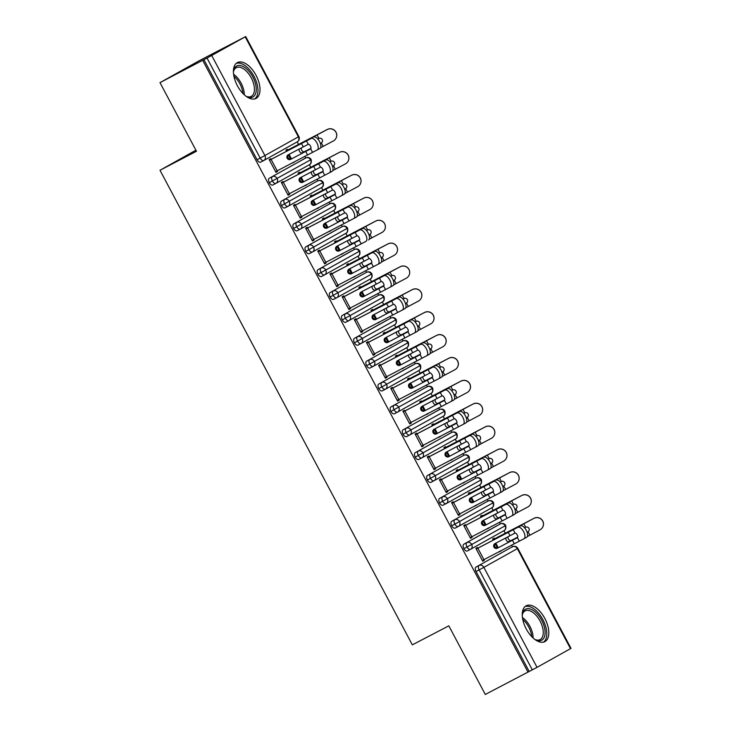 <?xml version="1.0" encoding="UTF-8"?>
<svg xmlns="http://www.w3.org/2000/svg" width="731" height="731" viewBox="0 0 731 731"><rect width="100%" height="100%" fill="white"/><g stroke="black" fill="none" stroke-linecap="round" stroke-linejoin="round"><path stroke-width="1.1" d="M526.21 628.907A20.203 10.673 -117.5 0 1 526.192 605.789A20.203 10.673 -117.5 0 1 544.851 618.49A20.203 10.673 -117.5 0 1 544.878 641.617A20.203 10.673 -117.5 0 1 526.21 628.907M237.383 85.71A20.203 10.673 -117.5 0 1 237.365 62.583A20.203 10.673 -117.5 0 1 256.033 75.293A20.203 10.673 -117.5 0 1 256.051 98.42A20.203 10.673 -117.5 0 1 237.383 85.71M570.509 648.662L517.329 548.652L517.84 548.36L571.012 648.36L537.038 667.357L485.293 694.45L448.816 625.837L412.339 644.852L159.998 170.268L196.475 151.253L159.988 82.64L199.426 60.609L245.707 36.55L298.878 136.56L298.376 136.852L245.196 36.852L245.707 36.55M512.495 546.797L511.59 545.088M505.313 533.292L503.924 530.679M500.333 523.926L499.428 522.217M493.151 510.421L491.762 507.807M488.171 501.055L487.266 499.346M480.989 487.55L479.6 484.936M476.009 478.184L475.104 476.475M468.836 464.678L467.438 462.065M463.847 455.312L462.942 453.604M456.674 441.807L455.276 439.194M451.694 432.441L450.78 430.733M444.512 418.936L443.123 416.314M439.532 409.57L438.627 407.861M432.35 396.065L430.961 393.442M427.37 386.699L426.465 384.99M420.188 373.194L418.799 370.571M415.208 363.828L414.303 362.119M408.026 350.323L406.637 347.7M403.046 340.957L402.141 339.248M395.864 327.451L394.475 324.829M390.884 318.076L389.979 316.377M383.702 304.58L382.313 301.958M378.722 295.205L377.817 293.506M371.54 281.709L370.151 279.087M366.56 272.334L365.655 270.634M359.387 258.838L357.989 256.215M354.398 249.463L353.493 247.763M347.225 235.967L345.827 233.344M342.245 226.592L341.331 224.892M335.063 213.086L333.674 210.473M330.083 203.721L329.169 202.021M322.901 190.215L321.512 187.602M317.921 180.849L317.016 179.15M310.739 167.344L309.35 164.731M305.759 157.978L304.854 156.279M298.577 144.473L297.188 141.86M195.917 150.202L159.998 170.268M263.754 160.537L260.684 162.136A3.883 2.056 -117.5 0 1 260.656 162.145A3.883 2.056 -117.5 0 1 257.074 159.705L260.19 158.079L207.019 58.069L245.196 36.852M257.074 159.705L203.894 59.695L159.988 82.64M207.019 58.069L203.894 59.695M528.01 672.182L202.697 60.362M277.524 171.493L277.177 170.844L317.254 149.91A6.478 2.979 -118.4 0 0 317.291 149.892A6.478 2.979 -118.4 0 0 316.852 142.819A6.478 2.979 -118.4 0 0 311.168 138.479L271.073 159.367L270.708 158.682L269.154 159.55L275.971 172.361L277.524 171.493L275.943 172.315M285.894 150.202L287.447 149.334L287.804 150.019L327.241 129.497A6.478 6.478 30.2 0 1 335.885 138.47L335.84 138.543A6.478 6.478 -149.8 0 0 327.205 129.57L286.461 151.271L285.894 150.202M292.555 162.748L294.255 162.145L292.674 162.967M288.352 154.844L290.636 159.139L288.352 154.844M509.461 548.378L476 567.073L509.461 548.378A3.883 2.056 -117.5 0 1 509.489 548.36A3.883 2.056 -117.5 0 1 509.516 548.351L512.614 546.733A3.883 2.056 -117.5 0 0 512.586 546.751A3.883 3.299 60.8 0 1 517.329 548.652L483.867 567.347L537.038 667.357M529.207 671.506L476.027 571.505A3.883 2.056 -117.5 0 1 476 567.073M470.49 549.346L467.42 550.946A3.883 2.056 -117.5 0 1 467.392 550.964A3.883 2.056 -117.5 0 1 463.865 548.634A3.883 2.056 -117.5 0 1 463.838 544.202L497.299 525.507A3.883 2.056 -117.5 0 1 497.327 525.488A3.883 2.056 -117.5 0 1 497.354 525.479M463.865 548.634L466.99 547.007A3.883 2.056 62.5 0 0 470.517 549.337L470.618 549.283A3.883 3.299 60.8 0 0 471.705 544.476L466.99 547.007A3.883 2.056 62.5 0 1 466.954 542.576A3.883 3.299 60.8 0 1 471.705 544.476L505.167 525.781A3.883 3.299 60.8 0 1 504.079 530.587C505.678 529.82 506.208 528.12 505.678 525.488L505.167 525.781A3.883 3.299 60.8 0 0 500.424 523.88A3.883 2.056 -117.5 0 1 500.452 523.862L463.838 544.202M520.536 525.872L477.818 548.186L477.453 547.501L475.899 548.369L482.707 561.17L484.26 560.302L483.913 559.663L523.99 538.729A6.478 2.979 -118.4 0 0 524.026 538.71A6.478 2.979 -118.4 0 0 523.597 531.638A6.478 2.979 -118.4 0 0 517.904 527.298L520.536 525.872A6.478 2.979 61.6 0 1 526.219 530.213A6.478 2.979 61.6 0 1 526.658 537.285A6.478 2.979 61.6 0 1 526.622 537.312L524.063 538.692M499.3 551.567L500.872 550.735M492.968 539.661L494.549 538.838L494.183 538.153L492.63 539.021L493.197 540.09L533.977 518.316A6.478 6.478 30.2 0 1 542.621 527.289L542.576 527.362A6.478 6.478 -149.8 0 0 533.941 518.389M495.088 543.654L497.382 547.958L495.088 543.654M493.516 502.617A3.883 3.883 0 0 0 488.29 500.991A3.883 2.056 -117.5 0 0 488.262 501.009A3.883 3.299 60.8 0 1 493.014 502.91A3.883 3.299 60.8 0 1 491.917 507.716C493.516 506.948 494.046 505.249 493.516 502.617L454.828 524.136A3.883 2.056 62.5 0 0 458.355 526.466L455.267 528.074A3.883 2.056 -117.5 0 1 455.239 528.093A3.883 2.056 -117.5 0 1 451.703 525.763A3.883 2.056 -117.5 0 1 451.676 521.331L485.137 502.636A3.883 2.056 -117.5 0 1 485.165 502.617A3.883 2.056 -117.5 0 1 485.192 502.608M485.137 502.636L451.676 521.331M508.374 503.001L465.656 525.315L465.291 524.63L463.737 525.498L470.545 538.299L472.098 537.431L471.76 536.792L511.828 515.858A6.478 2.979 -118.4 0 0 511.864 515.839A6.478 2.979 -118.4 0 0 511.435 508.767A6.478 2.979 -118.4 0 0 505.751 504.427L508.374 503.001A6.478 2.979 61.6 0 1 514.067 507.341A6.478 2.979 61.6 0 1 514.496 514.414A6.478 2.979 61.6 0 1 514.46 514.441L511.901 515.821M487.138 528.696L488.71 527.864M480.806 516.79L482.387 515.967L482.021 515.282L480.468 516.15L481.035 517.219L521.815 495.444A6.478 6.478 30.2 0 1 530.459 504.417L530.414 504.491A6.478 6.478 -149.8 0 0 521.779 495.517M482.935 520.783L485.22 525.086L482.935 520.783M481.354 479.746A3.883 3.883 0 0 0 476.128 478.12A3.883 2.056 -117.5 0 1 476.128 478.12A3.883 3.299 60.8 0 1 480.852 480.039A3.883 3.299 60.8 0 1 479.755 484.845C481.354 484.077 481.893 482.378 481.354 479.746L442.666 501.265A3.883 2.056 62.5 0 0 446.193 503.595L443.105 505.203A3.883 2.056 -117.5 0 1 443.077 505.222A3.883 2.056 -117.5 0 1 439.55 502.891A3.883 2.056 -117.5 0 1 439.514 498.46L472.975 479.764A3.883 2.056 -117.5 0 1 473.003 479.746A3.883 2.056 -117.5 0 1 473.03 479.737M472.975 479.764L439.514 498.46M493.589 481.546L451.941 503.312L458.017 514.743L499.666 492.986A6.478 2.979 -118.4 0 0 499.702 492.968A6.478 2.979 -118.4 0 0 499.273 485.896A6.478 2.979 -118.4 0 0 493.589 481.546L453.494 502.444L453.129 501.758L451.575 502.626L458.383 515.428L459.936 514.56L459.598 513.92M474.976 505.825L476.548 504.993M468.644 493.918L470.225 493.096L469.859 492.411L468.306 493.279L468.873 494.348L509.653 472.573A6.478 6.478 30.2 0 1 518.297 481.546L518.261 481.619A6.478 6.478 -149.8 0 0 509.617 472.646M470.773 497.912L473.058 502.215L470.773 497.912M434.004 480.733L430.943 482.332A3.883 2.056 -117.5 0 1 430.915 482.35A3.883 2.056 -117.5 0 1 427.388 480.02A3.883 2.056 -117.5 0 1 427.352 475.589L460.813 456.893A3.883 2.056 -117.5 0 1 460.841 456.875A3.883 2.056 -117.5 0 1 460.877 456.866M460.813 456.893L427.352 475.589M481.427 458.675L439.779 480.441L445.855 491.872L487.504 470.115A6.478 2.979 -118.4 0 0 487.54 470.097A6.478 2.979 -118.4 0 0 487.111 463.025A6.478 2.979 -118.4 0 0 481.427 458.675L441.332 479.573L440.967 478.887L439.413 479.755L446.221 492.557L447.774 491.689L447.436 491.049M462.814 482.953L464.386 482.122M456.482 471.047L458.063 470.225L457.697 469.54L456.144 470.408L456.711 471.477L497.5 449.702A6.478 6.478 30.2 0 1 506.135 458.675L506.099 458.748A6.478 6.478 -149.8 0 0 497.455 449.775M458.611 475.04L460.895 479.344L458.611 475.04M448.66 434.022A3.883 2.056 -117.5 0 1 448.688 434.004A3.883 2.056 -117.5 0 1 448.715 433.995L451.804 432.377A3.883 2.056 -117.5 0 0 451.776 432.396L415.19 452.717L451.776 432.396A3.883 3.299 60.8 0 1 456.528 434.296L415.226 457.149A3.883 2.056 -117.5 0 1 415.19 452.717M421.842 457.862L418.781 459.461A3.883 2.056 -117.5 0 1 418.753 459.479A3.883 2.056 -117.5 0 1 415.226 457.149M471.897 434.388L429.17 456.701L428.805 456.016L427.251 456.884L434.059 469.686L435.612 468.818L435.274 468.178L475.342 447.244A6.478 2.979 -118.4 0 0 475.388 447.226A6.478 2.979 -118.4 0 0 474.949 440.153A6.478 2.979 -118.4 0 0 469.265 435.804L471.897 434.388A6.478 2.979 61.6 0 1 477.581 438.728A6.478 2.979 61.6 0 1 478.01 445.8A6.478 2.979 61.6 0 1 477.973 445.819L475.424 447.198M450.652 460.073L452.224 459.251M444.32 448.176L445.901 447.354L445.535 446.668L443.982 447.536L444.549 448.606L485.338 426.831A6.478 6.478 30.2 0 1 493.973 435.804L493.937 435.868A6.478 6.478 -149.8 0 0 485.293 426.904M446.449 452.169L448.733 456.473L446.449 452.169M436.498 411.151A3.883 2.056 -117.5 0 1 436.526 411.133A3.883 2.056 -117.5 0 1 436.553 411.124L439.642 409.506A3.883 2.056 -117.5 0 0 439.614 409.524L403.028 429.846L439.614 409.524A3.883 3.299 60.8 0 1 444.366 411.425L403.064 434.278A3.883 2.056 -117.5 0 1 403.028 429.846M409.68 434.991L406.619 436.59A3.883 2.056 -117.5 0 1 406.591 436.608A3.883 2.056 -117.5 0 1 403.064 434.278M459.735 411.516L417.008 433.83L416.643 433.145L415.089 434.013L421.897 446.815L423.45 445.947L423.112 445.307L463.18 424.373A6.478 2.979 -118.4 0 0 463.226 424.355A6.478 2.979 -118.4 0 0 462.787 417.282A6.478 2.979 -118.4 0 0 457.103 412.933L459.735 411.516A6.478 2.979 61.6 0 1 465.419 415.857A6.478 2.979 61.6 0 1 465.857 422.929A6.478 2.979 61.6 0 1 465.811 422.947L463.262 424.327M438.49 437.202L440.062 436.38M432.167 425.305L433.739 424.483L433.373 423.797L431.82 424.665L432.386 425.734L473.176 403.96A6.478 6.478 30.2 0 1 481.811 412.933L481.775 412.997A6.478 6.478 -149.8 0 0 473.131 404.033M434.287 429.298L436.571 433.593L434.287 429.298M397.527 412.12L394.457 413.719A3.883 2.056 -117.5 0 1 394.429 413.737A3.883 2.056 -117.5 0 1 390.902 411.407A3.883 2.056 -117.5 0 1 390.875 406.975L424.336 388.28A3.883 2.056 -117.5 0 1 424.364 388.262A3.883 2.056 -117.5 0 1 424.391 388.252M424.336 388.28L390.875 406.975M447.573 388.645L404.846 410.959L404.481 410.274L402.927 411.133L409.744 423.943L411.297 423.075L410.95 422.436L451.027 401.502A6.478 2.979 -118.4 0 0 451.064 401.483A6.478 2.979 -118.4 0 0 450.625 394.411A6.478 2.979 -118.4 0 0 444.941 390.062L447.573 388.645A6.478 2.979 61.6 0 1 453.257 392.986A6.478 2.979 61.6 0 1 453.695 400.058A6.478 2.979 61.6 0 1 453.649 400.076L451.1 401.456M426.328 414.331L427.909 413.508M420.005 402.434L421.577 401.611L421.211 400.926L419.658 401.794L420.224 402.854L461.014 381.089A6.478 6.478 30.2 0 1 469.658 390.062L469.613 390.126A6.478 6.478 -149.8 0 0 460.969 381.162M422.125 406.427L424.409 410.721L422.125 406.427M420.553 365.381A3.883 3.883 0 0 0 415.318 363.764A3.883 2.056 -117.5 0 1 415.318 363.764A3.883 3.299 60.8 0 1 420.042 365.683A3.883 3.299 60.8 0 1 418.954 370.489C420.553 369.722 421.083 368.022 420.553 365.381L381.865 386.909A3.883 2.056 62.5 0 0 385.392 389.239L382.295 390.847A3.883 2.056 -117.5 0 1 382.267 390.866A3.883 2.056 -117.5 0 1 378.74 388.536A3.883 2.056 -117.5 0 1 378.713 384.104L412.174 365.409A3.883 2.056 -117.5 0 1 412.202 365.39A3.883 2.056 -117.5 0 1 412.229 365.381M415.318 363.764L378.713 384.104M432.779 367.19L391.131 388.956L397.216 400.387L438.865 378.631A6.478 2.979 -118.4 0 0 438.902 378.612A6.478 2.979 -118.4 0 0 438.463 371.54A6.478 2.979 -118.4 0 0 432.779 367.19L392.684 388.088L392.319 387.393L390.765 388.262L397.582 401.072L399.135 400.204L398.788 399.565M414.166 391.46L415.747 390.637M407.843 379.563L409.415 378.74L409.049 378.055L407.496 378.923L408.072 379.983L448.852 358.217A6.478 6.478 30.2 0 1 457.496 367.19L457.451 367.254A6.478 6.478 -149.8 0 0 448.807 358.291M409.963 383.556L412.247 387.85L409.963 383.556M408.391 342.51A3.883 3.883 0 0 0 403.165 340.893A3.883 2.056 -117.5 0 0 403.137 340.911A3.883 3.299 60.8 0 1 407.88 342.812A3.883 3.299 60.8 0 1 406.792 347.618C408.391 346.85 408.921 345.151 408.391 342.51L369.703 364.029A3.883 2.056 62.5 0 0 373.23 366.359L370.133 367.976A3.883 2.056 -117.5 0 1 370.105 367.995A3.883 2.056 -117.5 0 1 366.578 365.664A3.883 2.056 -117.5 0 1 366.551 361.224L400.012 342.537A3.883 2.056 -117.5 0 1 400.04 342.519A3.883 2.056 -117.5 0 1 400.067 342.51M400.012 342.537L366.551 361.224M420.617 344.319L378.969 366.076L385.054 377.516L426.703 355.759A6.478 2.979 -118.4 0 0 426.74 355.741A6.478 2.979 -118.4 0 0 426.301 348.66A6.478 2.979 -118.4 0 0 420.617 344.319L380.522 365.217L380.157 364.522L378.603 365.39L385.42 378.201L386.973 377.333L386.626 376.693M402.004 368.588L403.585 367.766M395.681 356.691L397.262 355.869L396.896 355.184L395.343 356.052L395.91 357.112L436.69 335.346A6.478 6.478 30.2 0 1 445.334 344.319L445.289 344.383A6.478 6.478 -149.8 0 0 436.654 335.419M397.801 360.685L400.085 364.979L397.801 360.685M387.85 319.666A3.883 2.056 -117.5 0 1 387.878 319.648A3.883 2.056 -117.5 0 1 387.905 319.639L354.389 338.352L390.975 318.04A3.883 3.299 60.8 0 1 395.718 319.94L354.416 342.793A3.883 2.056 -117.5 0 1 354.389 338.352M361.041 343.506L357.971 345.105A3.883 2.056 -117.5 0 1 357.943 345.123A3.883 2.056 -117.5 0 1 354.416 342.793M408.455 321.448L366.807 343.204L372.892 354.645L414.541 332.888A6.478 2.979 -118.4 0 0 414.578 332.87A6.478 2.979 -118.4 0 0 414.148 325.788A6.478 2.979 -118.4 0 0 408.455 321.448L368.369 342.336L368.004 341.651L366.45 342.519L373.258 355.33L374.811 354.462L374.464 353.822M389.851 345.717L391.423 344.895M383.519 333.82L385.1 332.998L384.734 332.303L383.181 333.172L383.748 334.241L424.528 312.475A6.478 6.478 30.2 0 1 433.172 321.439L433.127 321.512A6.478 6.478 -149.8 0 0 424.492 312.548M385.639 337.813L387.933 342.108L385.639 337.813M348.879 320.635L345.818 322.234A3.883 2.056 -117.5 0 1 345.79 322.243A3.883 2.056 -117.5 0 1 342.254 319.913A3.883 2.056 -117.5 0 1 342.227 315.481L375.688 296.795A3.883 2.056 -117.5 0 1 375.716 296.777A3.883 2.056 -117.5 0 1 375.743 296.759M375.688 296.795L342.227 315.481M398.925 297.161L356.207 319.465L355.842 318.78L354.288 319.648L361.096 332.459L362.649 331.591L362.302 330.951L402.379 310.017A6.478 2.979 -118.4 0 0 402.415 309.999A6.478 2.979 -118.4 0 0 401.986 302.917A6.478 2.979 -118.4 0 0 396.303 298.577L398.925 297.161A6.478 2.979 61.6 0 1 404.618 301.501A6.478 2.979 61.6 0 1 405.047 308.573A6.478 2.979 61.6 0 1 405.011 308.592L402.452 309.971M377.689 322.846L379.261 322.024M371.357 310.949L372.938 310.127L372.572 309.432L371.019 310.3L371.586 311.369L412.366 289.604A6.478 6.478 30.2 0 1 421.01 298.568L420.965 298.641A6.478 6.478 -149.8 0 0 412.33 289.668M373.486 314.942L375.771 319.237L373.486 314.942M336.717 297.764L333.656 299.363A3.883 2.056 -117.5 0 1 333.628 299.372A3.883 2.056 -117.5 0 1 330.101 297.042A3.883 2.056 -117.5 0 1 330.065 292.61L363.526 273.924A3.883 2.056 -117.5 0 1 363.554 273.906A3.883 2.056 -117.5 0 1 363.581 273.887M363.526 273.924L330.065 292.61M386.772 274.289L344.045 296.594L343.68 295.909L342.126 296.777L348.934 309.588L350.487 308.72L350.149 308.071L390.217 287.146A6.478 2.979 -118.4 0 0 390.253 287.119A6.478 2.979 -118.4 0 0 389.824 280.046A6.478 2.979 -118.4 0 0 384.14 275.706L386.772 274.289A6.478 2.979 61.6 0 1 392.456 278.63A6.478 2.979 61.6 0 1 392.885 285.702A6.478 2.979 61.6 0 1 392.849 285.72L390.29 287.1M365.527 299.975L367.099 299.143M359.195 288.078L360.776 287.246L360.41 286.561L358.857 287.429L359.424 288.498L400.204 266.733A6.478 6.478 30.2 0 1 408.848 275.697L408.812 275.77A6.478 6.478 -149.8 0 0 400.168 266.797M361.324 292.071L363.609 296.366L361.324 292.071M324.555 274.893L321.494 276.492A3.883 2.056 -117.5 0 1 321.466 276.501A3.883 2.056 -117.5 0 1 317.939 274.171A3.883 2.056 -117.5 0 1 317.903 269.739L351.364 251.053A3.883 2.056 -117.5 0 1 351.392 251.035A3.883 2.056 -117.5 0 1 351.428 251.016M317.939 274.171L321.055 272.544A3.883 2.056 62.5 0 0 324.582 274.874L324.683 274.819A3.883 3.299 60.8 0 0 325.779 270.022L321.055 272.544A3.883 2.056 62.5 0 1 321.028 268.113A3.883 3.299 60.8 0 1 325.779 270.022L359.241 251.327A3.883 3.299 60.8 0 1 358.153 256.133C359.753 255.366 360.282 253.666 359.743 251.025L359.241 251.327A3.883 3.299 60.8 0 0 354.489 249.417A3.883 2.056 -117.5 0 1 354.517 249.408L317.903 269.739M374.61 251.418L331.883 273.723L331.518 273.038L329.964 273.906L336.772 286.716L338.325 285.848L337.987 285.2L378.055 264.275A6.478 2.979 -118.4 0 0 378.091 264.247A6.478 2.979 -118.4 0 0 377.662 257.175A6.478 2.979 -118.4 0 0 371.978 252.835L374.61 251.418A6.478 2.979 61.6 0 1 380.294 255.759A6.478 2.979 61.6 0 1 380.723 262.831A6.478 2.979 61.6 0 1 380.687 262.849L378.137 264.229M353.365 277.104L354.937 276.272M347.033 265.198L348.614 264.375L348.248 263.69L346.695 264.558L347.262 265.627L388.051 243.862A6.478 6.478 30.2 0 1 396.686 252.825L396.65 252.899A6.478 6.478 -149.8 0 0 388.006 243.926M349.162 269.2L351.447 273.495L349.162 269.2M347.581 228.154A3.883 3.883 0 0 0 342.355 226.537A3.883 2.056 -117.5 0 0 342.327 226.546A3.883 3.299 60.8 0 1 347.079 228.456A3.883 3.299 60.8 0 1 345.991 233.262C347.59 232.495 348.12 230.786 347.581 228.154L308.893 249.673A3.883 2.056 62.5 0 0 312.42 252.003L309.332 253.62A3.883 2.056 -117.5 0 1 309.304 253.63A3.883 2.056 -117.5 0 1 305.777 251.3A3.883 2.056 -117.5 0 1 305.741 246.868L339.211 228.173A3.883 2.056 -117.5 0 1 339.239 228.163A3.883 2.056 -117.5 0 1 339.266 228.145M342.355 226.537L305.741 246.868M362.448 228.547L319.721 250.852L319.356 250.166L317.802 251.035L324.61 263.845L326.163 262.977L325.825 262.328L365.893 241.404A6.478 2.979 -118.4 0 0 365.939 241.376A6.478 2.979 -118.4 0 0 365.5 234.304A6.478 2.979 -118.4 0 0 359.816 229.963L362.448 228.547A6.478 2.979 61.6 0 1 368.132 232.887A6.478 2.979 61.6 0 1 368.561 239.96A6.478 2.979 61.6 0 1 368.525 239.978L368.561 239.96M341.203 254.233L342.775 253.401M334.871 242.326L336.452 241.504L336.086 240.819L334.533 241.687L335.1 242.756L375.889 220.99A6.478 6.478 30.2 0 1 384.524 229.954L384.488 230.027A6.478 6.478 -149.8 0 0 375.844 221.054M337 246.329L339.285 250.623L337 246.329M300.231 229.15L297.17 230.749A3.883 2.056 -117.5 0 1 297.142 230.758A3.883 2.056 -117.5 0 1 293.615 228.428A3.883 2.056 -117.5 0 1 293.579 223.997L327.049 205.301A3.883 2.056 -117.5 0 1 327.077 205.292A3.883 2.056 -117.5 0 1 327.104 205.274M327.049 205.301L293.579 223.997M347.654 207.092L306.006 228.849L312.082 240.289L353.731 218.532A6.478 2.979 -118.4 0 0 353.777 218.505A6.478 2.979 -118.4 0 0 353.338 211.433A6.478 2.979 -118.4 0 0 347.654 207.092L307.559 227.981L307.194 227.295L305.64 228.163L312.448 240.974L314.001 240.106L313.663 239.457M329.041 231.361L330.613 230.53M322.709 219.455L324.29 218.633L323.924 217.948L322.371 218.816L322.938 219.885L363.727 198.119A6.478 6.478 30.2 0 1 372.362 207.083L372.326 207.156A6.478 6.478 -149.8 0 0 363.682 198.183M324.838 223.458L327.123 227.752L324.838 223.458M288.078 206.279L285.008 207.878A3.883 2.056 -117.5 0 1 284.98 207.887A3.883 2.056 -117.5 0 1 281.453 205.557A3.883 2.056 -117.5 0 1 281.426 201.126L314.887 182.43A3.883 2.056 -117.5 0 1 314.915 182.421A3.883 2.056 -117.5 0 1 314.942 182.403M314.887 182.43L281.426 201.126M338.124 182.796L295.397 205.109L295.032 204.424L293.478 205.292L300.286 218.103L301.848 217.235L301.501 216.586L341.578 195.652A6.478 2.979 -118.4 0 0 341.615 195.634A6.478 2.979 -118.4 0 0 341.176 188.561A6.478 2.979 -118.4 0 0 335.492 184.221L338.124 182.796A6.478 2.979 61.6 0 1 343.808 187.145A6.478 2.979 61.6 0 1 344.246 194.218A6.478 2.979 61.6 0 1 344.2 194.236L341.651 195.616M316.879 208.49L318.46 207.659M310.556 196.584L312.128 195.762L311.762 195.076L310.209 195.945L310.776 197.014L351.565 175.239A6.478 6.478 30.2 0 1 360.2 184.212L360.164 184.285A6.478 6.478 -149.8 0 0 351.52 175.312M312.676 200.586L314.96 204.881L312.676 200.586M302.725 159.559A3.883 2.056 -117.5 0 1 302.753 159.55A3.883 2.056 -117.5 0 1 302.78 159.532L305.869 157.923A3.883 2.056 -117.5 0 0 305.841 157.933L269.264 178.254L305.841 157.933A3.883 3.299 60.8 0 1 310.593 159.842L269.291 182.686A3.883 2.056 -117.5 0 1 269.264 178.254M275.916 183.408L272.846 185.007A3.883 2.056 -117.5 0 1 272.818 185.016A3.883 2.056 -117.5 0 1 269.291 182.686M325.962 159.925L283.235 182.238L282.87 181.553L281.316 182.421L288.133 195.232L289.686 194.364L289.339 193.715L329.416 172.781A6.478 2.979 -118.4 0 0 329.453 172.763A6.478 2.979 -118.4 0 0 329.014 165.69A6.478 2.979 -118.4 0 0 323.33 161.35L325.962 159.925A6.478 2.979 61.6 0 1 331.646 164.274A6.478 2.979 61.6 0 1 332.084 171.346A6.478 2.979 61.6 0 1 332.048 171.365L329.489 172.744M304.717 185.619L306.298 184.788M298.394 173.713L299.966 172.891L299.6 172.205L298.047 173.073L298.623 174.142L339.403 152.368A6.478 6.478 30.2 0 1 348.047 161.341L348.002 161.414A6.478 6.478 -149.8 0 0 339.358 152.441M300.514 177.715L302.798 182.01L300.514 177.715M272.818 185.016L276.044 183.335A3.883 3.299 60.8 0 1 275.971 183.371A3.883 2.056 62.5 0 0 275.971 183.38L275.971 183.38A3.883 2.056 62.5 0 1 272.416 181.06A3.883 2.056 62.5 0 1 272.38 176.628A3.883 3.299 60.8 0 1 277.131 178.538A3.883 3.299 60.8 0 1 276.044 183.335L309.505 164.639C311.104 163.872 311.634 162.172 311.104 159.541L310.593 159.842A3.883 3.299 60.8 0 1 309.505 164.639A3.883 3.299 60.8 0 1 309.432 164.685L276.108 183.298M289.686 194.364L288.105 195.186M306.417 185.016L304.836 185.838M301.848 217.235L300.267 218.057M318.579 207.887L316.998 208.71M314.001 240.106L312.429 240.928M330.741 230.758L329.16 231.581M326.163 262.977L324.591 263.8M342.894 253.63L341.322 254.452M338.325 285.848L336.753 286.671M355.056 276.501L353.484 277.323M350.487 308.72L348.906 309.542M367.218 299.372L365.646 300.194M362.649 331.591L361.068 332.413M379.38 322.243L377.799 323.065M374.811 354.462L373.23 355.284M391.542 345.114L389.961 345.937M386.973 377.333L385.392 378.155M403.704 367.985L402.123 368.808M399.135 400.204L397.554 401.027M415.866 390.857L414.285 391.679M411.297 423.075L409.716 423.898M428.028 413.728L426.447 414.55M423.45 445.947L421.878 446.769M440.19 436.599L438.609 437.421M435.612 468.818L434.04 469.64M452.343 459.47L450.771 460.292M447.774 491.689L446.202 492.511M464.505 482.341L462.933 483.164M459.936 514.56L458.355 515.382M476.667 505.212L475.095 506.044M472.098 537.431L470.517 538.254M488.829 528.093L487.248 528.915M484.26 560.302L482.679 561.125M500.991 550.964L499.41 551.786M323.257 182.412A3.883 3.883 0 0 0 318.031 180.795A3.883 2.056 -117.5 0 0 318.003 180.804A3.883 3.299 60.8 0 1 322.755 182.713A3.883 3.299 60.8 0 1 321.667 187.511C323.266 186.743 323.796 185.044 323.257 182.412L281.453 205.557M335.419 205.283A3.883 3.883 0 0 0 330.193 203.666A3.883 2.056 -117.5 0 1 330.193 203.666A3.883 3.299 60.8 0 1 334.917 205.585A3.883 3.299 60.8 0 1 333.829 210.382C335.428 209.623 335.958 207.915 335.419 205.283L293.615 228.428M312.594 251.912L345.918 233.299A3.883 3.299 60.8 0 0 345.991 233.262L312.521 251.948A3.883 3.299 60.8 0 1 312.457 251.994L312.448 251.994A3.883 2.056 62.5 0 1 312.42 252.003L312.521 251.948A3.883 3.299 60.8 0 0 313.617 247.151A3.883 3.299 60.8 0 0 308.866 245.241A3.883 2.056 62.5 0 0 308.893 249.673L305.777 251.3M371.905 273.897A3.883 3.883 0 0 0 366.679 272.279A3.883 2.056 -117.5 0 0 366.651 272.288A3.883 3.299 60.8 0 1 371.403 274.198A3.883 3.299 60.8 0 1 370.306 279.004C371.905 278.237 372.445 276.537 371.905 273.897L330.101 297.042M384.067 296.768A3.883 3.883 0 0 0 378.841 295.15A3.883 2.056 -117.5 0 0 378.813 295.169A3.883 3.299 60.8 0 1 383.565 297.069A3.883 3.299 60.8 0 1 382.468 301.876C384.067 301.108 384.597 299.408 384.067 296.768L342.254 319.913M357.943 345.123L361.169 343.433A3.883 3.299 60.8 0 1 361.096 343.479L361.096 343.479A3.883 2.056 62.5 0 1 361.068 343.488A3.883 2.056 62.5 0 1 357.541 341.158A3.883 2.056 62.5 0 1 357.505 336.726A3.883 3.299 60.8 0 1 362.256 338.636A3.883 3.299 60.8 0 1 361.169 343.433L394.63 324.747C396.229 323.979 396.759 322.28 396.229 319.639L395.718 319.94A3.883 3.299 60.8 0 1 394.63 324.747A3.883 3.299 60.8 0 1 394.557 324.783L361.242 343.396M373.395 366.268L406.719 347.654A3.883 3.299 60.8 0 0 406.792 347.618L373.331 366.313A3.883 3.299 60.8 0 1 373.258 366.35L373.258 366.35A3.883 2.056 62.5 0 1 373.23 366.359L373.331 366.313A3.883 3.299 60.8 0 0 374.418 361.507A3.883 3.299 60.8 0 0 369.667 359.597A3.883 2.056 62.5 0 0 369.703 364.029L366.578 365.664M385.557 389.139L418.881 370.526A3.883 3.299 60.8 0 0 418.954 370.489L385.493 389.184A3.883 3.299 60.8 0 1 385.42 389.221L385.42 389.221A3.883 2.056 62.5 0 1 385.392 389.239L385.493 389.184A3.883 3.299 60.8 0 0 386.58 384.378A3.883 3.299 60.8 0 0 381.829 382.468A3.883 2.056 62.5 0 0 381.865 386.909L378.74 388.536M432.706 388.262A3.883 3.883 0 0 0 427.48 386.635A3.883 2.056 -117.5 0 0 427.452 386.653A3.883 3.299 60.8 0 1 432.204 388.554A3.883 3.299 60.8 0 1 431.116 393.36C432.715 392.593 433.245 390.893 432.706 388.262L390.902 411.407M406.591 436.608L409.817 434.927A3.883 3.299 60.8 0 1 409.744 434.963L409.735 434.963A3.883 2.056 62.5 0 1 409.707 434.982A3.883 2.056 62.5 0 1 406.18 432.651A3.883 2.056 62.5 0 1 406.153 428.22A3.883 3.299 60.8 0 1 410.904 430.12A3.883 3.299 60.8 0 1 409.817 434.927L443.278 416.231C444.877 415.464 445.407 413.764 444.868 411.133L444.366 411.425A3.883 3.299 60.8 0 1 443.278 416.231A3.883 3.299 60.8 0 1 443.205 416.268L409.881 434.881M418.753 459.479L421.869 457.853A3.883 2.056 62.5 0 0 421.897 457.834L421.97 457.798A3.883 3.299 60.8 0 1 421.906 457.834L421.897 457.834A3.883 2.056 62.5 0 1 418.342 455.523A3.883 2.056 62.5 0 1 418.315 451.091A3.883 3.299 60.8 0 1 423.066 452.992A3.883 3.299 60.8 0 1 421.97 457.798L455.44 439.103C457.039 438.335 457.569 436.635 457.03 434.004L456.528 434.296A3.883 3.299 60.8 0 1 455.44 439.103A3.883 3.299 60.8 0 1 455.367 439.139L422.043 457.752M469.192 456.875A3.883 3.883 0 0 0 463.966 455.249A3.883 2.056 -117.5 0 0 463.938 455.267A3.883 3.299 60.8 0 1 468.69 457.167A3.883 3.299 60.8 0 1 467.602 461.974C469.201 461.206 469.731 459.507 469.192 456.875L427.388 480.02M446.367 503.495L479.691 484.881A3.883 3.299 60.8 0 0 479.755 484.845L446.294 503.54A3.883 3.299 60.8 0 1 446.221 503.577L446.221 503.577A3.883 2.056 62.5 0 1 446.193 503.595L446.294 503.54A3.883 3.299 60.8 0 0 447.381 498.734A3.883 3.299 60.8 0 0 442.639 496.833A3.883 2.056 62.5 0 0 442.666 501.265L439.55 502.891M458.529 526.366L491.853 507.753A3.883 3.299 60.8 0 0 491.917 507.716L458.456 526.411A3.883 3.299 60.8 0 1 458.383 526.448L458.383 526.448A3.883 2.056 62.5 0 1 458.355 526.466L458.456 526.411A3.883 3.299 60.8 0 0 459.543 521.605A3.883 3.299 60.8 0 0 454.801 519.704A3.883 2.056 62.5 0 0 454.828 524.136L451.703 525.763M313.8 137.053A6.478 2.979 61.6 0 1 319.484 141.403A6.478 2.979 61.6 0 1 319.922 148.475A6.478 2.979 61.6 0 1 319.886 148.494L317.327 149.873M310.839 148.695L290.6 159.385A2.595 2.476 59.6 0 1 287.192 158.252A2.595 2.476 59.6 0 1 288.16 154.817L308.29 144.272A2.595 1.188 61.6 0 1 310.474 146.063A2.595 1.188 61.6 0 1 310.712 148.832L305.695 151.436L307.523 154.871M271.11 159.404L277.186 170.844L275.605 171.675L269.52 160.235L311.168 138.479M290.6 159.385L305.695 151.436M312.539 152.267L310.657 148.868M288.644 154.561A2.595 2.476 -120.4 0 0 291.459 158.883M271.073 159.367L269.501 160.19M320.58 147.753L333.281 141.01A6.478 6.478 -149.8 0 0 335.84 138.543M301.373 147.863A2.595 1.782 -118.7 0 0 301.665 150.166A2.595 1.782 -118.7 0 0 304.471 151.637L311.004 148.283M321.165 143.048L321.393 142.865A2.595 2.586 -149.8 0 0 322.207 142.024A2.595 2.586 30.2 0 1 321.348 142.938L320.379 143.459M317.811 138.963L318.926 138.378A2.595 2.586 30.2 0 1 322.188 142.061M310.986 148.356L302.323 152.816A2.595 1.782 61.3 0 1 299.527 151.344A2.595 1.782 61.3 0 1 299.253 148.978M286.232 150.842L287.804 150.019M321.211 142.974L320.37 143.422M323.001 171.566L302.762 182.266A2.595 2.476 59.6 0 1 299.354 181.124A2.595 2.476 59.6 0 1 300.322 177.688L320.452 167.143A2.595 1.188 61.6 0 1 322.636 168.934A2.595 1.188 61.6 0 1 322.874 171.703L317.857 174.307L319.685 177.743M283.272 182.275L289.348 193.715L287.767 194.547L281.682 183.106L323.33 161.35M302.762 182.266L317.857 174.307M324.701 175.138L322.819 171.739M300.806 177.432A2.595 2.476 -120.4 0 0 303.621 181.754L301.227 177.213M283.235 182.238L281.663 183.061M335.163 194.437L314.915 205.137A2.595 2.476 59.6 0 1 311.516 203.995A2.595 2.476 59.6 0 1 312.484 200.559L332.614 190.014A2.595 1.188 61.6 0 1 334.798 191.805A2.595 1.188 61.6 0 1 335.036 194.574L330.019 197.187L331.837 200.614M295.434 205.146L301.51 216.586L299.929 217.418L293.844 205.978L335.492 184.221M314.915 205.137L330.019 197.187M336.863 198.01L334.981 194.61M312.969 200.303A2.595 2.476 -120.4 0 0 315.783 204.625L313.389 200.084M295.397 205.109L293.816 205.932M350.286 205.667A6.478 2.979 61.6 0 1 355.97 210.016A6.478 2.979 61.6 0 1 356.408 217.089A6.478 2.979 61.6 0 1 356.362 217.107L353.813 218.487M347.326 217.308L327.077 228.008A2.595 2.476 59.6 0 1 323.678 226.866A2.595 2.476 59.6 0 1 324.646 223.43L344.767 212.885A2.595 1.188 61.6 0 1 346.96 214.676A2.595 1.188 61.6 0 1 347.198 217.445L342.181 220.058L343.999 223.485M327.077 228.008L342.181 220.058M349.025 220.881L347.143 217.482M325.131 223.174A2.595 2.476 -120.4 0 0 327.945 227.496L325.551 222.955M307.559 227.981L305.978 228.803M359.488 240.179L339.239 250.879A2.595 2.476 59.6 0 1 335.84 249.737A2.595 2.476 59.6 0 1 336.808 246.301L356.929 235.757A2.595 1.188 61.6 0 1 359.122 237.548A2.595 1.188 61.6 0 1 359.36 240.316L354.343 242.93L356.161 246.356M319.749 250.888L325.834 262.328L324.244 263.16L318.168 251.72L359.816 229.963M339.239 250.879L354.343 242.93M361.187 243.752L359.305 240.353M337.283 246.045A2.595 2.476 -120.4 0 0 340.107 250.367M319.721 250.852L318.14 251.674M332.742 170.625L345.443 163.881A6.478 6.478 -149.8 0 0 348.002 161.414M313.535 170.734A2.595 1.782 -118.7 0 0 313.827 173.046A2.595 1.782 -118.7 0 0 316.633 174.508L323.166 171.155M299.966 172.891L339.403 152.368M329.973 161.834L331.088 161.249A2.595 2.586 30.2 0 1 334.35 164.932A2.595 2.586 30.2 0 1 333.51 165.809L333.555 165.736A2.595 2.586 -149.8 0 0 334.369 164.895M323.148 171.228L314.485 175.687A2.595 1.782 61.3 0 1 311.689 174.216A2.595 1.782 61.3 0 1 311.415 171.849M333.363 165.846L332.532 166.293M333.327 165.919L332.541 166.33M344.904 193.496L357.605 186.752A6.478 6.478 -149.8 0 0 360.164 184.285M325.697 193.605A2.595 1.782 -118.7 0 0 325.989 195.917A2.595 1.782 -118.7 0 0 328.795 197.388L335.328 194.026M312.128 195.762L351.565 175.239M342.135 184.705L343.25 184.121A2.595 2.586 30.2 0 1 346.512 187.803A2.595 2.586 30.2 0 1 345.672 188.68L345.717 188.607A2.595 2.586 -149.8 0 0 346.531 187.766M335.31 194.099L326.647 198.558A2.595 1.782 61.3 0 1 323.842 197.087A2.595 1.782 61.3 0 1 323.577 194.72M345.525 188.717L344.694 189.165M345.489 188.79L344.703 189.201M357.066 216.367L369.767 209.623A6.478 6.478 -149.8 0 0 372.326 207.156M337.859 216.477A2.595 1.782 -118.7 0 0 338.151 218.788A2.595 1.782 -118.7 0 0 340.948 220.259L347.49 216.897M324.29 218.633L363.727 198.119M354.297 207.577L355.412 206.992A2.595 2.586 30.2 0 1 358.674 210.674A2.595 2.586 30.2 0 1 357.834 211.551L357.879 211.478A2.595 2.586 -149.8 0 0 358.693 210.638M347.472 216.97L338.809 221.429A2.595 1.782 61.3 0 1 336.004 219.958A2.595 1.782 61.3 0 1 335.739 217.591M357.687 211.588L356.856 212.036M357.651 211.661L356.865 212.072M369.228 239.238L381.929 232.495A6.478 6.478 -149.8 0 0 384.488 230.027M350.021 239.348A2.595 1.782 -118.7 0 0 350.313 241.659A2.595 1.782 -118.7 0 0 353.11 243.131L359.652 239.768M336.452 241.504L375.889 220.99M366.459 230.448L367.574 229.863A2.595 2.586 30.2 0 1 370.836 233.545A2.595 2.586 30.2 0 1 369.996 234.423L370.041 234.349A2.595 2.586 -149.8 0 0 370.855 233.509M359.634 239.841L350.971 244.3A2.595 1.782 61.3 0 1 348.166 242.829A2.595 1.782 61.3 0 1 347.901 240.462M369.849 234.459L369.009 234.907L369.813 234.532M233.408 71.446A17.489 9.238 -117.5 0 1 241.212 65.744A17.489 9.238 -117.5 0 1 252.825 77.011A17.489 9.238 -117.5 0 1 255.713 93.294A17.489 9.238 -117.5 0 1 246.521 96.593M246.119 96.3A16.192 8.553 62.5 0 0 251.272 96.382A16.192 8.553 62.5 0 0 251.254 77.852A16.192 8.553 62.5 0 0 236.296 67.672A16.192 8.553 62.5 0 0 233.417 71.949M254.699 98.923A20.075 10.609 62.5 0 0 254.022 76.344A20.075 10.609 62.5 0 0 236.177 63.405M522.236 614.643A17.489 9.238 -117.5 0 1 530.03 608.941A17.489 9.238 -117.5 0 1 541.653 620.208A17.489 9.238 -117.5 0 1 544.54 636.491A17.489 9.238 -117.5 0 1 535.348 639.789M534.937 639.497A16.192 8.553 62.5 0 0 540.09 639.579A16.192 8.553 62.5 0 0 540.081 621.058A16.192 8.553 62.5 0 0 525.123 610.869A16.192 8.553 62.5 0 0 522.236 615.146M543.526 642.12A20.075 10.609 62.5 0 0 542.841 619.541A20.075 10.609 62.5 0 0 525.004 606.611M371.65 263.05L351.401 273.75A2.595 2.476 59.6 0 1 348.002 272.608A2.595 2.476 59.6 0 1 348.97 269.172L369.091 258.628A2.595 1.188 61.6 0 1 371.284 260.419A2.595 1.188 61.6 0 1 371.512 263.187L366.496 265.801L368.323 269.227M331.911 273.76L337.996 285.2L336.406 286.031L330.33 274.591L371.978 252.835M351.401 273.75L366.496 265.801M373.349 266.632L371.458 263.224M349.445 268.917A2.595 2.476 -120.4 0 0 352.269 273.239M331.883 273.723L330.302 274.545M381.39 262.109L394.082 255.366A6.478 6.478 -149.8 0 0 396.65 252.899M362.183 262.219A2.595 1.782 -118.7 0 0 362.466 264.531A2.595 1.782 -118.7 0 0 365.272 266.002L371.805 262.639M348.614 264.375L388.051 243.862M381.966 257.403L382.194 257.221A2.595 2.586 -149.8 0 0 383.017 256.38A2.595 2.586 30.2 0 1 382.158 257.294L381.189 257.815M378.612 253.319L379.736 252.734A2.595 2.586 30.2 0 1 382.998 256.417M371.796 262.712L363.133 267.171A2.595 1.782 61.3 0 1 360.328 265.7A2.595 1.782 61.3 0 1 360.063 263.334M382.011 257.33L381.171 257.778M383.812 285.922L363.563 296.622A2.595 2.476 59.6 0 1 360.155 295.488A2.595 2.476 59.6 0 1 361.132 292.044L381.253 281.499A2.595 1.188 61.6 0 1 383.446 283.29A2.595 1.188 61.6 0 1 383.674 286.059L378.658 288.672L380.485 292.098M344.073 296.631L350.158 308.071L348.568 308.902L342.492 297.462L384.14 275.706M363.563 296.622L378.658 288.672M385.502 289.503L383.62 286.095M361.607 291.797A2.595 2.476 -120.4 0 0 364.431 296.11L362.037 291.568M344.045 296.594L342.464 297.416M395.974 308.793L375.725 319.493A2.595 2.476 59.6 0 1 372.317 318.36A2.595 2.476 59.6 0 1 373.294 314.915L393.415 304.37A2.595 1.188 61.6 0 1 395.608 306.161A2.595 1.188 61.6 0 1 395.836 308.93L390.82 311.543L392.648 314.97M356.235 319.502L362.32 330.942L360.73 331.773L354.654 320.333L396.303 298.577M375.725 319.493L390.82 311.543M397.664 312.375L395.782 308.966M373.769 314.668A2.595 2.476 -120.4 0 0 376.593 318.981L374.199 314.44M356.207 319.465L354.626 320.288M411.087 320.032A6.478 2.979 61.6 0 1 416.771 324.372A6.478 2.979 61.6 0 1 417.209 331.445A6.478 2.979 61.6 0 1 417.173 331.463L414.614 332.843M408.126 331.673L387.887 342.364A2.595 2.476 59.6 0 1 384.479 341.231A2.595 2.476 59.6 0 1 385.456 337.786L405.577 327.241A2.595 1.188 61.6 0 1 407.77 329.032A2.595 1.188 61.6 0 1 407.999 331.801L402.982 334.414L404.81 337.841M387.887 342.364L402.982 334.414M409.826 335.246L407.944 331.837M385.931 337.539A2.595 2.476 -120.4 0 0 388.755 341.852L386.361 337.311M368.369 342.336L366.788 343.168M393.552 284.98L406.244 278.237A6.478 6.478 -149.8 0 0 408.812 275.77M374.345 285.09A2.595 1.782 -118.7 0 0 374.628 287.402A2.595 1.782 -118.7 0 0 377.434 288.873L383.967 285.51M360.776 287.246L400.204 266.733M390.774 276.19L391.898 275.605A2.595 2.586 30.2 0 1 394.32 280.165L394.356 280.092A2.595 2.586 -149.8 0 0 395.179 279.251M383.958 285.583L375.295 290.043A2.595 1.782 61.3 0 1 372.49 288.571A2.595 1.782 61.3 0 1 372.225 286.205M394.173 280.201L393.333 280.649M394.128 280.275L393.351 280.686M405.714 307.852L418.406 301.108A6.478 6.478 -149.8 0 0 420.965 298.641M386.507 307.961A2.595 1.782 -118.7 0 0 386.79 310.273A2.595 1.782 -118.7 0 0 389.596 311.744L396.129 308.381M372.938 310.127L412.366 289.604M402.936 299.061L404.051 298.476A2.595 2.586 30.2 0 1 406.482 303.036L406.518 302.963A2.595 2.586 -149.8 0 0 407.341 302.122M396.111 308.464L387.457 312.914A2.595 1.782 61.3 0 1 384.652 311.443A2.595 1.782 61.3 0 1 384.387 309.076M406.335 303.073L405.495 303.52M406.29 303.146L405.513 303.557M417.867 330.723L430.568 323.979A6.478 6.478 -149.8 0 0 433.127 321.512M398.66 330.832A2.595 1.782 -118.7 0 0 398.952 333.144A2.595 1.782 -118.7 0 0 401.758 334.615L408.291 331.253M385.1 332.998L424.528 312.475M415.098 321.932L416.213 321.348A2.595 2.586 30.2 0 1 418.644 325.907L418.68 325.834A2.595 2.586 -149.8 0 0 419.493 324.993M408.273 331.335L399.619 335.785A2.595 1.782 61.3 0 1 396.814 334.314A2.595 1.782 61.3 0 1 396.54 331.947M418.498 325.944L417.657 326.391M418.452 326.017L417.675 326.437M423.249 342.903A6.478 2.979 61.6 0 1 428.933 347.243A6.478 2.979 61.6 0 1 429.371 354.316A6.478 2.979 61.6 0 1 429.335 354.334L426.776 355.714M420.288 354.544L400.049 365.235A2.595 2.476 59.6 0 1 396.641 364.102A2.595 2.476 59.6 0 1 397.609 360.657L417.739 350.112A2.595 1.188 61.6 0 1 419.923 351.903A2.595 1.188 61.6 0 1 420.161 354.672L415.144 357.285L416.972 360.712M400.049 365.235L415.144 357.285M421.988 358.117L420.106 354.709M398.093 360.41A2.595 2.476 -120.4 0 0 400.908 364.723L398.514 360.182M380.522 365.217L378.95 366.039M430.029 353.594L442.73 346.85A6.478 6.478 -149.8 0 0 445.289 344.383M410.822 353.703A2.595 1.782 -118.7 0 0 411.114 356.015A2.595 1.782 -118.7 0 0 413.92 357.486L420.453 354.124M397.262 355.869L436.69 335.346M427.26 344.804L428.375 344.219A2.595 2.586 30.2 0 1 431.637 347.901A2.595 2.586 30.2 0 1 430.797 348.778L430.842 348.705A2.595 2.586 -149.8 0 0 431.655 347.865M420.435 354.206L411.772 358.656A2.595 1.782 61.3 0 1 408.976 357.185A2.595 1.782 61.3 0 1 408.702 354.818M430.66 348.815L429.819 349.263M430.614 348.888L429.828 349.308M435.411 365.774A6.478 2.979 61.6 0 1 441.095 370.114A6.478 2.979 61.6 0 1 441.533 377.187A6.478 2.979 61.6 0 1 441.497 377.205L438.938 378.585M432.45 377.415L412.211 388.106A2.595 2.476 59.6 0 1 408.803 386.973A2.595 2.476 59.6 0 1 409.771 383.528L429.901 372.993A2.595 1.188 61.6 0 1 432.085 374.775A2.595 1.188 61.6 0 1 432.323 377.543L427.306 380.157L429.134 383.583M412.211 388.106L427.306 380.157M434.15 380.988L432.268 377.58M410.255 383.282A2.595 2.476 -120.4 0 0 413.07 387.594M392.684 388.088L391.112 388.91M442.191 376.465L454.892 369.722A6.478 6.478 -149.8 0 0 457.451 367.254M422.984 376.575A2.595 1.782 -118.7 0 0 423.276 378.886A2.595 1.782 -118.7 0 0 426.082 380.358L432.615 376.995M409.415 378.74L448.852 358.217M442.776 371.759L443.004 371.576A2.595 2.586 -149.8 0 0 443.818 370.736A2.595 2.586 30.2 0 1 442.959 371.65L441.99 372.18M439.422 367.675L440.537 367.09A2.595 2.586 30.2 0 1 443.799 370.772M432.597 377.077L423.934 381.527A2.595 1.782 61.3 0 1 421.138 380.056A2.595 1.782 61.3 0 1 420.864 377.689M442.812 371.686L441.981 372.134M444.612 400.286L424.364 410.977A2.595 2.476 59.6 0 1 420.965 409.844A2.595 2.476 59.6 0 1 421.933 406.399L442.063 395.864A2.595 1.188 61.6 0 1 444.247 397.646A2.595 1.188 61.6 0 1 444.485 400.414L439.468 403.028L441.286 406.454M404.883 410.996L410.959 422.427L409.378 423.258L403.293 411.827L444.941 390.062M424.364 410.977L439.468 403.028M446.312 403.859L444.43 400.451M422.417 406.153A2.595 2.476 -120.4 0 0 425.232 410.466M404.846 410.959L403.274 411.781M454.353 399.336L467.054 392.593A6.478 6.478 -149.8 0 0 469.613 390.126M435.146 399.446A2.595 1.782 -118.7 0 0 435.438 401.758A2.595 1.782 -118.7 0 0 438.244 403.229L444.777 399.866M421.577 401.611L461.014 381.089M451.584 390.546L452.699 389.961A2.595 2.586 30.2 0 1 455.961 393.644A2.595 2.586 30.2 0 1 455.121 394.521L455.166 394.448A2.595 2.586 -149.8 0 0 455.98 393.607M444.759 399.948L436.096 404.398A2.595 1.782 61.3 0 1 433.291 402.927A2.595 1.782 61.3 0 1 433.026 400.561M454.974 394.557L454.143 395.005M454.938 394.63L454.152 395.051M456.774 423.158L436.526 433.849A2.595 2.476 59.6 0 1 433.127 432.715A2.595 2.476 59.6 0 1 434.095 429.271L454.216 418.735A2.595 1.188 61.6 0 1 456.409 420.526A2.595 1.188 61.6 0 1 456.647 423.286L451.63 425.899L453.448 429.325M417.045 433.867L423.121 445.298L421.531 446.129L415.455 434.698L457.103 412.933M436.526 433.849L451.63 425.899M458.474 426.73L456.592 423.322M434.579 429.024A2.595 2.476 -120.4 0 0 437.394 433.337L435 428.795M417.008 433.83L415.427 434.653M466.515 422.207L479.216 415.464A6.478 6.478 -149.8 0 0 481.775 412.997M447.308 422.317A2.595 1.782 -118.7 0 0 447.6 424.629A2.595 1.782 -118.7 0 0 450.397 426.1L456.939 422.737M433.739 424.483L473.176 403.96M463.746 413.417L464.861 412.832A2.595 2.586 30.2 0 1 468.123 416.515A2.595 2.586 30.2 0 1 467.283 417.392L467.328 417.319A2.595 2.586 -149.8 0 0 468.142 416.478M456.921 422.82L448.258 427.269A2.595 1.782 61.3 0 1 445.453 425.798A2.595 1.782 61.3 0 1 445.188 423.432M467.136 417.428L466.305 417.876M467.1 417.502L466.314 417.922M468.937 446.029L448.688 456.72A2.595 2.476 59.6 0 1 445.289 455.587A2.595 2.476 59.6 0 1 446.257 452.142L466.378 441.606A2.595 1.188 61.6 0 1 468.571 443.397A2.595 1.188 61.6 0 1 468.809 446.166L463.792 448.77L465.61 452.197M429.207 456.738L435.283 468.169L433.693 469L427.617 457.569L469.265 435.804M448.688 456.72L463.792 448.77M470.636 449.602L468.754 446.202M446.732 451.895A2.595 2.476 -120.4 0 0 449.556 456.208L447.162 451.667M429.17 456.701L427.589 457.524M478.677 445.078L491.378 438.335A6.478 6.478 -149.8 0 0 493.937 435.868M459.47 445.188A2.595 1.782 -118.7 0 0 459.762 447.5A2.595 1.782 -118.7 0 0 462.559 448.971L469.101 445.608M445.901 447.354L485.338 426.831M475.908 436.288L477.023 435.703A2.595 2.586 30.2 0 1 480.285 439.386A2.595 2.586 30.2 0 1 479.445 440.263L479.49 440.199A2.595 2.586 -149.8 0 0 480.304 439.349M469.083 445.691L460.42 450.141A2.595 1.782 61.3 0 1 457.615 448.67A2.595 1.782 61.3 0 1 457.35 446.303M479.298 440.3L478.458 440.747M479.262 440.373L478.476 440.793M484.059 457.259A6.478 2.979 61.6 0 1 489.743 461.599A6.478 2.979 61.6 0 1 490.172 468.672A6.478 2.979 61.6 0 1 490.135 468.69L487.586 470.07M481.099 468.9L460.85 479.591A2.595 2.476 59.6 0 1 457.451 478.458A2.595 2.476 59.6 0 1 458.419 475.013L478.54 464.477A2.595 1.188 61.6 0 1 480.733 466.268A2.595 1.188 61.6 0 1 480.961 469.037L475.945 471.641L477.772 475.068M460.85 479.591L475.945 471.641M482.798 472.473L480.907 469.074M458.894 474.766A2.595 2.476 -120.4 0 0 461.718 479.088L459.324 474.538M441.332 479.573L439.751 480.395M490.839 467.95L503.54 461.206A6.478 6.478 -149.8 0 0 506.099 458.748M471.632 468.059A2.595 1.782 -118.7 0 0 471.915 470.371A2.595 1.782 -118.7 0 0 474.721 471.842L481.254 468.48M458.063 470.225L497.5 449.702M488.061 459.159L489.185 458.584A2.595 2.586 30.2 0 1 491.607 463.134L491.643 463.07A2.595 2.586 -149.8 0 0 492.466 462.23M481.245 468.562L472.582 473.012A2.595 1.782 61.3 0 1 469.777 471.541A2.595 1.782 61.3 0 1 469.512 469.174M491.46 463.18L490.62 463.618M491.415 463.244L490.638 463.664M496.221 480.13A6.478 2.979 61.6 0 1 501.905 484.47A6.478 2.979 61.6 0 1 502.334 491.543A6.478 2.979 61.6 0 1 502.298 491.561L499.739 492.95M493.261 491.771L473.012 502.462A2.595 2.476 59.6 0 1 469.604 501.329A2.595 2.476 59.6 0 1 470.581 497.893L490.702 487.349A2.595 1.188 61.6 0 1 492.895 489.14A2.595 1.188 61.6 0 1 493.123 491.908L488.107 494.512L489.934 497.948M473.012 502.462L488.107 494.512M494.951 495.344L493.069 491.945M471.056 497.637A2.595 2.476 -120.4 0 0 473.88 501.959M453.494 502.444L451.913 503.266M503.001 490.821L515.693 484.077A6.478 6.478 -149.8 0 0 518.261 481.619M483.794 490.93A2.595 1.782 -118.7 0 0 484.077 493.242A2.595 1.782 -118.7 0 0 486.883 494.713L493.416 491.351M470.225 493.096L509.653 472.573M503.577 486.115L503.805 485.941A2.595 2.586 -149.8 0 0 504.628 485.101A2.595 2.586 30.2 0 1 503.769 486.005L502.8 486.535M500.223 482.031L501.347 481.455A2.595 2.586 30.2 0 1 504.6 485.128M493.407 491.433L484.744 495.883A2.595 1.782 61.3 0 1 481.939 494.412A2.595 1.782 61.3 0 1 481.674 492.045M503.622 486.051L502.782 486.49M505.423 514.642L485.174 525.333A2.595 2.476 59.6 0 1 481.766 524.2A2.595 2.476 59.6 0 1 482.743 520.764L502.864 510.22A2.595 1.188 61.6 0 1 505.057 512.011A2.595 1.188 61.6 0 1 505.285 514.779L500.269 517.384L502.096 520.819M465.684 525.351L471.769 536.782L470.179 537.614L464.103 526.183L505.751 504.427M485.174 525.333L500.269 517.384M507.113 518.215L505.231 514.816M483.218 520.509A2.595 2.476 -120.4 0 0 486.042 524.831M465.656 525.315L464.075 526.137M515.163 513.692L527.855 506.948A6.478 6.478 -149.8 0 0 530.414 504.491M495.956 513.802A2.595 1.782 -118.7 0 0 496.239 516.113A2.595 1.782 -118.7 0 0 499.045 517.585L505.578 514.222M482.387 515.967L521.815 495.444M512.385 504.902L513.5 504.326A2.595 2.586 30.2 0 1 515.931 508.877L515.967 508.813A2.595 2.586 -149.8 0 0 516.79 507.972M505.56 514.304L496.906 518.754A2.595 1.782 61.3 0 1 494.101 517.283A2.595 1.782 61.3 0 1 493.836 514.916M515.784 508.922L514.944 509.361M515.739 508.986L514.962 509.406M517.575 537.513L497.336 548.204A2.595 2.476 59.6 0 1 493.928 547.071A2.595 2.476 59.6 0 1 494.905 543.636L515.026 533.091A2.595 1.188 61.6 0 1 517.219 534.882A2.595 1.188 61.6 0 1 517.447 537.65L512.431 540.255L514.258 543.69M477.846 548.223L483.931 559.654L482.341 560.485L476.256 549.054L517.904 527.298M497.336 548.204L512.431 540.255M519.275 541.086L517.393 537.687M495.38 543.38A2.595 2.476 -120.4 0 0 498.204 547.702L495.81 543.151M477.818 548.186L476.237 549.008M527.316 536.563L540.017 529.82A6.478 6.478 -149.8 0 0 542.576 527.362M508.109 536.673A2.595 1.782 -118.7 0 0 508.401 538.985A2.595 1.782 -118.7 0 0 511.207 540.456L517.74 537.093M494.549 538.838L533.977 518.316M524.547 527.773L525.662 527.197A2.595 2.586 30.2 0 1 528.093 531.748L528.129 531.684A2.595 2.586 -149.8 0 0 528.942 530.843M517.722 537.175L509.068 541.625A2.595 1.782 61.3 0 1 506.263 540.154A2.595 1.782 61.3 0 1 505.989 537.788M527.946 531.793L527.106 532.232M527.901 531.857L527.124 532.278M211.734 55.538L264.905 155.548L298.376 136.852A3.883 3.299 60.8 0 1 297.343 141.768A3.883 3.299 60.8 0 1 297.27 141.814L263.946 160.427M260.656 162.145L263.781 160.518A3.883 2.056 62.5 0 1 260.19 158.079L264.905 155.548A3.883 3.299 60.8 0 1 263.882 160.464A3.883 3.299 60.8 0 1 263.809 160.5A3.883 2.056 62.5 0 0 263.809 160.5A3.883 3.883 0 0 0 263.882 160.464L297.343 141.768A3.883 3.883 0 0 0 298.878 136.56M532.323 669.879L479.152 569.878L476.027 571.505M483.867 567.347L479.152 569.878A3.883 2.056 62.5 0 1 479.116 565.447A3.883 3.299 60.8 0 1 483.867 567.347M284.98 207.887L288.206 206.206A3.883 3.299 60.8 0 1 288.133 206.243L288.133 206.252A3.883 2.056 62.5 0 1 288.105 206.261A3.883 2.056 62.5 0 1 284.578 203.931A3.883 2.056 62.5 0 1 284.542 199.499A3.883 3.299 60.8 0 1 289.293 201.409A3.883 3.299 60.8 0 1 288.206 206.206L321.667 187.511A3.883 3.299 60.8 0 1 321.594 187.556L288.27 206.169M297.142 230.758L300.368 229.077A3.883 3.299 60.8 0 1 300.295 229.114L300.286 229.123A3.883 2.056 62.5 0 1 300.258 229.132A3.883 2.056 62.5 0 1 296.731 226.802A3.883 2.056 62.5 0 1 296.704 222.37A3.883 3.299 60.8 0 1 301.455 224.28A3.883 3.299 60.8 0 1 300.368 229.077L333.829 210.382A3.883 3.299 60.8 0 1 333.756 210.427L300.432 229.041M321.466 276.501L324.582 274.874A3.883 2.056 62.5 0 0 324.61 274.865L324.61 274.865A3.883 3.299 60.8 0 0 324.683 274.819L358.153 256.133A3.883 3.299 60.8 0 1 358.08 256.17L324.756 274.783M333.628 299.372L336.845 297.691A3.883 3.299 60.8 0 1 336.772 297.736A3.883 2.056 62.5 0 0 336.772 297.736L336.772 297.736A3.883 2.056 62.5 0 1 333.217 295.415A3.883 2.056 62.5 0 1 333.19 290.984A3.883 3.299 60.8 0 1 337.932 292.893A3.883 3.299 60.8 0 1 336.845 297.691L370.306 279.004A3.883 3.299 60.8 0 1 370.242 279.041L336.918 297.654M345.79 322.243L349.007 320.562A3.883 3.299 60.8 0 1 348.934 320.607L348.934 320.607A3.883 2.056 62.5 0 1 348.906 320.617A3.883 2.056 62.5 0 1 345.379 318.287A3.883 2.056 62.5 0 1 345.352 313.855A3.883 3.299 60.8 0 1 350.094 315.765A3.883 3.299 60.8 0 1 349.007 320.562L382.468 301.876A3.883 3.299 60.8 0 1 382.404 301.912L349.08 320.525M394.429 413.737L397.655 412.056A3.883 3.299 60.8 0 1 397.582 412.092A3.883 2.056 62.5 0 0 397.582 412.092L397.582 412.092A3.883 2.056 62.5 0 1 394.027 409.78A3.883 2.056 62.5 0 1 393.991 405.339A3.883 3.299 60.8 0 1 398.742 407.249A3.883 3.299 60.8 0 1 397.655 412.056L431.116 393.36A3.883 3.299 60.8 0 1 431.043 393.397L397.719 412.01M430.915 482.35L434.132 480.669A3.883 3.299 60.8 0 1 434.068 480.706L434.059 480.706A3.883 2.056 62.5 0 1 434.031 480.724A3.883 2.056 62.5 0 1 430.504 478.394A3.883 2.056 62.5 0 1 430.477 473.962A3.883 3.299 60.8 0 1 435.228 475.863A3.883 3.299 60.8 0 1 434.132 480.669L467.602 461.974A3.883 3.299 60.8 0 1 467.529 462.01L434.205 480.623M467.392 550.964L470.517 549.337A3.883 2.056 62.5 0 0 470.545 549.319L470.545 549.319A3.883 3.299 60.8 0 0 470.618 549.283L504.079 530.587A3.883 3.299 60.8 0 1 504.006 530.624L470.691 549.237M314.915 182.421L318.031 180.795A3.883 2.056 -117.5 0 1 318.095 180.758M327.077 205.292L330.193 203.666A3.883 2.056 -117.5 0 1 330.257 203.629M359.743 251.025A3.883 3.883 0 0 0 354.517 249.408A3.883 2.056 -117.5 0 1 354.581 249.372M363.554 273.906L366.679 272.279A3.883 2.056 -117.5 0 1 366.743 272.252M375.716 296.777L378.841 295.15A3.883 2.056 -117.5 0 1 378.905 295.123M390.975 318.04A3.883 2.056 -117.5 0 1 391.003 318.022A3.883 3.883 0 0 1 396.229 319.639M301.437 143.431L303.264 146.867M306.463 140.836L308.29 144.272M318.926 138.378L317.099 134.943M323.184 146.374L321.348 142.938M291.477 158.874L289.065 154.342M304.471 151.637L302.323 152.816M313.599 166.302L315.426 169.738M318.625 163.707L320.452 167.143M325.761 189.174L327.589 192.609M330.777 186.579L332.614 190.014M337.923 212.054L339.751 215.481M307.596 228.017L313.672 239.457M342.94 209.45L344.767 212.885M350.085 234.925L351.903 238.352M355.102 232.321L356.929 235.757M331.088 161.249L329.261 157.814M335.337 169.245L333.51 165.809M316.633 174.508L314.485 175.687M343.25 184.121L341.423 180.685M347.499 192.116L345.672 188.68M328.795 197.388L326.647 198.558M355.412 206.992L353.585 203.556M359.661 214.987L357.834 211.551M340.948 220.259L338.809 221.429M367.574 229.863L365.747 226.427M371.823 237.858L369.996 234.423M340.125 250.358L337.713 245.826M353.11 243.131L350.971 244.3M233.6 74.315A16.192 8.553 -117.5 0 1 241.093 83.151A16.192 8.553 -117.5 0 1 244.273 94.792M242.902 93.449A15.662 8.269 62.5 0 0 239.878 83.791A15.662 8.269 62.5 0 0 233.92 76.216M522.427 617.521A16.192 8.553 -117.5 0 1 529.911 626.357A16.192 8.553 -117.5 0 1 533.1 637.989M531.729 636.646A15.662 8.269 62.5 0 0 528.705 626.997A15.662 8.269 62.5 0 0 522.738 619.413M362.247 257.796L364.065 261.223M367.264 255.192L369.091 258.628M379.736 252.734L377.909 249.298M383.985 260.729L382.158 257.294M352.287 273.23L349.875 268.697M365.272 266.002L363.133 267.171M374.409 280.667L376.227 284.094M379.426 278.063L381.253 281.499M386.562 303.539L388.389 306.965M391.588 300.934L393.415 304.37M398.724 326.41L400.551 329.836M368.397 342.373L374.482 353.813M403.75 323.806L405.577 327.241M391.898 275.605L390.062 272.17M396.147 283.601L394.32 280.165M377.434 288.873L375.295 290.043M404.051 298.476L402.224 295.041M408.309 306.472L406.482 303.036M389.596 311.744L387.457 312.914M416.213 321.348L414.386 317.912M420.471 329.343L418.644 325.907M401.758 334.615L399.619 335.785M410.886 349.281L412.713 352.707M380.559 365.253L386.635 376.684M415.912 346.677L417.739 350.112M428.375 344.219L426.548 340.783M432.633 352.214L430.797 348.778M413.92 357.486L411.772 358.656M423.048 372.152L424.875 375.579M392.721 388.124L398.797 399.555M428.074 369.548L429.901 372.993M440.537 367.09L438.71 363.654M444.786 375.094L442.959 371.65M413.088 387.585L410.676 383.053M426.082 380.358L423.934 381.527M435.21 395.023L437.037 398.45M440.226 392.419L442.063 395.864M452.699 389.961L450.872 386.525M456.948 397.966L455.121 394.521M425.25 410.456L422.838 405.924M438.244 403.229L436.096 404.398M447.372 417.894L449.2 421.321M452.388 415.29L454.216 418.735M464.861 412.832L463.034 409.397M469.11 420.837L467.283 417.392M450.397 426.1L448.258 427.269M459.534 440.766L461.352 444.192M464.55 438.161L466.378 441.606M477.023 435.703L475.196 432.268M481.272 443.708L479.445 440.263M462.559 448.971L460.42 450.141M471.696 463.637L473.514 467.063M441.36 479.609L447.445 491.04M476.713 461.033L478.54 464.477M489.185 458.584L487.358 455.139M493.434 466.579L491.607 463.134M474.721 471.842L472.582 473.012M483.858 486.508L485.676 489.934M453.522 502.48L459.607 513.911M488.875 483.904L490.702 487.349M501.347 481.455L499.511 478.01M505.596 489.45L503.769 486.005M473.898 501.95L471.486 497.409M486.883 494.713L484.744 495.883M496.011 509.379L497.838 512.806M501.037 506.775L502.864 510.22M513.5 504.326L511.673 500.881M517.758 512.321L515.931 508.877M486.06 524.821L483.648 520.28M499.045 517.585L496.906 518.754M508.173 532.25L510 535.686M513.199 529.646L515.026 533.091M525.662 527.197L523.835 523.752M529.92 535.193L528.093 531.748M511.207 540.456L509.068 541.625M311.104 159.541A3.883 3.883 0 0 0 305.869 157.923M312.42 252.003L309.304 253.63M400.04 342.519L403.165 340.893M373.23 366.359L370.105 367.995M424.364 388.262L427.48 386.635M385.392 389.239L382.267 390.866M444.868 411.133A3.883 3.883 0 0 0 439.642 409.506M457.03 434.004A3.883 3.883 0 0 0 451.804 432.377M460.841 456.875L463.966 455.249M473.003 479.746L476.128 478.12M485.165 502.617L488.29 500.991M446.193 503.595L443.077 505.222M505.678 525.488A3.883 3.883 0 0 0 500.452 523.862M458.355 526.466L455.239 528.093M517.84 548.36A3.883 3.883 0 0 0 512.614 546.733M317.291 149.892L319.922 148.475M329.453 172.763L332.084 171.346M341.615 195.634L344.246 194.218M353.777 218.505L356.408 217.089M378.091 264.247L380.723 262.831M390.253 287.119L392.885 285.702M402.415 309.999L405.047 308.573M414.578 332.87L417.209 331.445M426.74 355.741L429.371 354.316M438.902 378.612L441.533 377.187M451.064 401.483L453.695 400.058M463.226 424.355L465.857 422.929M475.388 447.226L478.01 445.8M487.54 470.097L490.172 468.672M499.702 492.968L502.334 491.543M511.864 515.839L514.496 514.414M524.026 538.71L526.658 537.285"/></g></svg>
